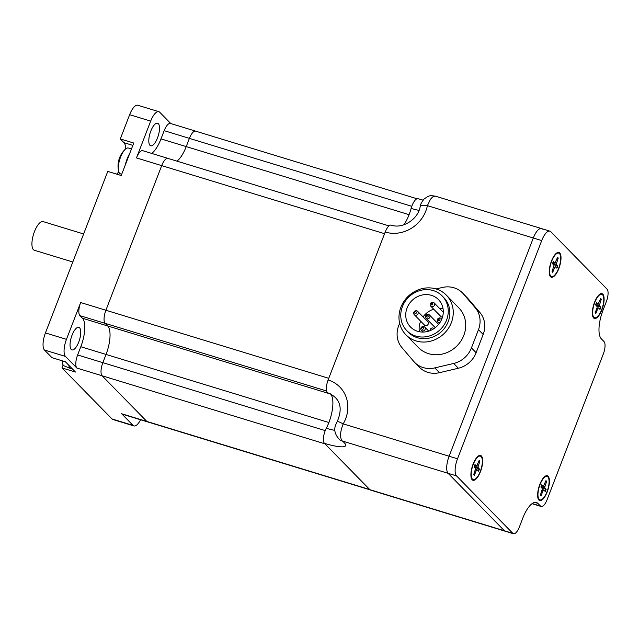 <?xml version="1.0" encoding="UTF-8"?>
<svg xmlns="http://www.w3.org/2000/svg" width="639" height="639" viewBox="0 0 639 639"><rect width="100%" height="100%" fill="white"/><g stroke="black" fill="none" stroke-linecap="round" stroke-linejoin="round"><path stroke-width="0.96" d="M125.715 148.871A17.692 6.43 107 0 0 123.958 142.665L120.3 138.927L133.751 143.04L121.226 175.517L107.767 171.404L45.441 332.919A14.154 5.144 107 0 0 44.45 350.012L51.951 357.672L65.41 361.778L75.458 372.042L62.007 367.928L63.141 364.981M116.689 174.127A17.692 6.43 107 0 0 118.742 171.707M129.645 114.693L150.676 121.114A14.154 5.144 -73 0 1 158.831 111.681L137.808 105.259A14.154 5.144 107 0 0 129.645 114.693L120.3 138.927M112.009 418.952A14.154 5.144 107 0 0 112.887 419.504L133.91 425.925A14.154 5.144 -73 0 1 133.032 425.374L112.009 418.952L62.007 367.928M44.45 350.012L65.474 356.434L76.872 368.064A10.855 3.946 -73 0 1 77.631 354.957L80.802 346.729A23.595 8.571 107 0 0 82.455 318.246L79.907 315.642L105.139 323.35A10.855 3.946 -73 0 1 105.898 310.242A10.855 3.946 107 0 0 105.139 323.35L107.687 325.946A23.595 8.571 -73 0 1 106.034 354.437L102.855 362.664A10.855 3.946 107 0 0 102.096 375.772A10.855 3.946 -73 0 1 102.855 362.664L106.034 354.437A23.595 8.571 107 0 0 107.687 325.946L105.139 323.35L326.625 391.004M79.907 315.642A10.855 3.946 -73 0 1 80.666 302.543L66.464 339.341L45.441 332.919M150.676 121.114L136.474 157.921L161.699 165.629A10.855 3.946 -73 0 1 167.953 158.392A10.855 3.946 107 0 0 161.699 165.629L105.898 310.242L80.666 302.543M76.872 368.064L102.096 375.772L146.866 421.452A10.855 3.946 107 0 0 147.537 421.876A10.855 3.946 -73 0 1 146.866 421.452L121.642 413.752L133.032 425.374M151.707 153.432A23.595 8.571 107 0 0 160.996 138.895L164.175 130.668A10.855 3.946 -73 0 1 170.429 123.439L195.654 131.147A10.855 3.946 107 0 0 189.4 138.375A10.855 3.946 -73 0 1 195.654 131.147A10.855 3.946 -73 0 1 196.325 131.562M164.175 130.668L189.4 138.375L186.229 146.603A23.595 8.571 -73 0 1 176.931 161.14A23.595 8.571 107 0 0 186.229 146.603L189.4 138.375L411.796 206.309M388.967 225.902L167.953 158.392A10.855 3.946 -73 0 1 168.624 158.815M370.069 489.849L122.313 414.168A10.855 3.946 -73 0 1 121.642 413.752M136.474 157.921A10.855 3.946 -73 0 1 142.729 150.684L167.953 158.392M158.831 111.681A14.154 5.144 -73 0 1 159.71 112.232L170.797 123.551M157.506 137.928A11.798 4.289 107 0 0 158.336 123.686A11.798 4.289 107 0 0 157.601 123.223A11.798 4.289 107 0 0 150.053 133.255A11.798 4.289 107 0 0 150.708 145.788A11.798 4.289 107 0 0 157.506 137.928M65.474 356.434A14.154 5.144 -73 0 1 66.464 339.341M79.571 327.791A11.798 4.289 107 0 0 78.845 327.336A11.798 4.289 107 0 0 71.296 337.368A11.798 4.289 107 0 0 71.951 349.9A11.798 4.289 107 0 0 79.14 340.962A11.798 4.289 107 0 0 79.571 327.791M140.604 419.759A14.154 5.144 -73 0 1 133.91 425.925M83.621 233.97L43.101 221.597A14.985 5.439 107 0 0 33.524 234.329A14.985 5.439 107 0 0 34.346 250.248L72.806 261.998M481.127 456.605A12.269 4.457 -73 0 1 479.809 472.556A12.269 4.457 -73 0 1 471.822 478.164A12.269 4.457 -73 0 1 472.525 466.566A12.269 4.457 -73 0 1 478.427 456.55A12.269 4.457 -73 0 1 481.127 456.605M559.468 253.587A12.269 4.457 -73 0 1 558.151 269.538A12.269 4.457 -73 0 1 550.163 275.145A12.269 4.457 -73 0 1 550.866 263.548A12.269 4.457 -73 0 1 556.761 253.531A12.269 4.457 -73 0 1 559.468 253.587M547.863 476.902A12.269 4.457 -73 0 1 546.545 492.845A12.269 4.457 -73 0 1 538.557 498.452A12.269 4.457 -73 0 1 539.26 486.854A12.269 4.457 -73 0 1 545.163 476.846A12.269 4.457 -73 0 1 547.863 476.902M602.569 294.803A12.269 4.457 -73 0 1 601.243 310.754A12.269 4.457 -73 0 1 593.264 316.361A12.269 4.457 -73 0 1 593.958 304.763A12.269 4.457 -73 0 1 599.861 294.747A12.269 4.457 -73 0 1 602.569 294.803M519.443 526.824A10.384 3.77 -73 0 1 513.46 533.741A10.384 3.77 -73 0 1 512.821 533.333L456.526 475.887A14.154 5.144 -73 0 1 457.516 458.794L541.72 240.568A14.154 5.144 -73 0 1 549.875 231.134A14.154 5.144 -73 0 1 550.754 231.685L607.05 289.132A10.384 3.77 -73 0 1 606.323 301.664L602.984 310.33A23.595 8.571 107 0 0 601.331 338.814L604.007 341.553A10.384 3.77 -73 0 1 603.28 354.086L547.144 499.57A10.384 3.77 -73 0 1 541.161 506.487A10.384 3.77 -73 0 1 540.522 506.088L537.838 503.348A23.595 8.571 107 0 0 536.377 502.438A23.595 8.571 107 0 0 522.782 518.157L519.443 526.824M456.526 475.887L342.2 440.966C339.732 437.595 340.06 431.9 343.191 423.873A10.384 1.198 -149.6 0 0 337.192 421.62C343.167 407.658 340.108 398.089 328.031 392.921A10.384 3.77 -73 0 1 328.111 379.981A32.637 29.833 135.6 0 1 343.191 423.873L449.105 456.222A14.154 5.144 107 0 0 448.115 473.315L504.411 530.769A10.384 3.77 107 0 0 505.05 531.169A10.384 3.77 -73 0 1 504.411 530.769L448.115 473.315A14.154 5.144 -73 0 1 449.105 456.222L533.309 238.004A14.154 5.144 -73 0 1 541.465 228.562A14.154 5.144 107 0 0 533.309 238.004L541.72 240.568M531.999 503.692L532.758 503.923A10.384 3.77 -73 0 1 532.159 503.564A10.384 3.77 107 0 0 532.758 503.923L541.161 506.487M131.57 148.703L128.199 148.008A13.499 4.904 107 0 0 125.18 149.342A13.499 4.904 107 0 0 119.054 162.058A13.499 4.904 107 0 0 118.566 171.012A13.499 4.904 107 0 0 120.324 173.808L121.666 174.359M129.565 153.903A14.154 5.144 107 0 0 125.524 164.167A14.154 5.144 107 0 0 125.412 164.654M62.151 360.787A13.499 4.904 107 0 0 62.414 363.088A13.499 4.904 107 0 0 63.493 365.412A13.499 4.904 107 0 0 64.172 365.883L70.697 368.567A14.154 5.144 107 0 0 72.103 368.607M68.772 365.212A14.154 5.144 107 0 0 69.986 368.072A14.154 5.144 107 0 0 70.697 368.567M553.166 264.442L557.751 266L556.242 264.314L558.214 258.076L557.088 258.499M558.214 258.076A7.852 2.852 107 0 0 557.535 257.381L555.003 263.02L553.318 261.567M552.144 271.343L552.719 272.31L554.684 267.334L553.765 267.03M552.719 272.31A7.852 2.852 107 0 1 552.04 271.615L554.013 265.377L552.495 263.699A7.852 2.852 107 0 1 553.35 261.503M557.751 266A7.852 2.852 107 0 1 556.904 268.196L555.267 266.679L554.684 267.334M558.813 268.612A12.98 4.713 -73 0 1 551.337 277.254A12.98 4.713 -73 0 1 550.618 263.468A12.98 4.713 -73 0 1 558.917 252.437A12.98 4.713 -73 0 1 558.813 268.612M474.833 467.46L479.418 469.018L477.9 467.333L479.873 461.094L478.755 461.526M479.873 461.094A7.852 2.852 107 0 0 479.194 460.399L476.662 466.039L474.977 464.585M473.803 474.362L474.378 475.328L476.343 470.352L475.432 470.056M474.378 475.328A7.852 2.852 107 0 1 473.699 474.633L475.672 468.395L474.162 466.718A7.852 2.852 107 0 1 475.009 464.521M479.418 469.018A7.852 2.852 107 0 1 478.563 471.215L476.934 469.697L476.343 470.352M480.472 471.63A12.98 4.713 -73 0 1 472.996 480.272A12.98 4.713 -73 0 1 472.277 466.486A12.98 4.713 -73 0 1 480.576 455.455A12.98 4.713 -73 0 1 480.472 471.63M541.56 487.757L546.145 489.306L544.636 487.629L546.609 481.391L545.482 481.814M546.609 481.391A7.852 2.852 107 0 0 545.93 480.696L543.398 486.327L541.712 484.873M540.538 494.65L541.113 495.624L543.078 490.64L542.16 490.345M541.113 495.624A7.852 2.852 107 0 1 540.434 494.929L542.407 488.691L540.89 487.006A7.852 2.852 107 0 1 541.744 484.809M546.145 489.306A7.852 2.852 107 0 1 545.299 491.503L543.669 489.993L543.078 490.64M547.208 491.918A12.98 4.713 -73 0 1 539.731 500.569A12.98 4.713 -73 0 1 539.012 486.782A12.98 4.713 -73 0 1 547.311 475.743A12.98 4.713 -73 0 1 547.208 491.918M596.267 305.658L600.852 307.215L599.334 305.53L601.307 299.292L600.189 299.715M601.307 299.292A7.852 2.852 107 0 0 600.628 298.597L598.104 304.236L596.411 302.782M595.236 312.559L595.82 313.525L597.777 308.549L596.866 308.254M595.82 313.525A7.852 2.852 107 0 1 595.141 312.83L597.042 307.79L597.106 306.592L595.596 304.915A7.852 2.852 107 0 1 596.443 302.718M600.852 307.215A7.852 2.852 107 0 1 600.005 309.412L598.368 307.894L597.777 308.549M601.906 309.827A12.98 4.713 -73 0 1 594.43 318.47A12.98 4.713 -73 0 1 593.711 304.683A12.98 4.713 -73 0 1 602.018 293.652A12.98 4.713 -73 0 1 601.906 309.827M328.111 379.981L385.197 232.045A10.384 3.77 -73 0 1 391.18 225.12C402.227 229.209 418.106 219.536 420.174 206.581L420.174 206.581C420.262 204.696 421.564 202.188 424.072 199.056C429.767 195.023 429.783 195.446 435.447 196.181L432.627 196.932L430.534 199.184L427.395 205.646A10.384 2.508 -168.5 0 0 420.174 206.581M160.996 138.895L409.08 214.68A23.595 8.571 -73 0 1 403.856 224.808A23.595 8.571 107 0 0 411.141 208.394A10.384 3.77 -73 0 1 418.026 198.713L423.098 200.143M337.192 421.62L337.192 421.62C336.002 424.528 331.29 430.622 339.549 439.672A10.384 8.69 127.5 0 1 339.549 439.672A10.384 8.69 127.5 0 0 342.2 440.966A32.637 5.903 21.1 0 1 324.436 443.322L369.853 489.666A10.384 3.77 107 0 0 370.5 490.073L513.46 533.741M324.436 443.322A10.384 3.77 -73 0 1 326.305 428.258A23.595 8.571 107 0 0 330.539 394.023A23.595 8.571 107 0 0 330.259 393.76M457.516 458.794L449.105 456.222L533.309 238.004L427.395 205.646A32.637 29.833 135.6 0 1 385.197 232.045M542.343 229.113A14.154 5.144 107 0 0 541.465 228.562L549.875 231.134M326.305 428.258A22.669 4.106 -158.9 0 0 334.892 430.359M419.048 210.383A22.669 4.106 21.1 0 1 411.141 208.394M384.558 233.706L328.75 378.32L105.898 310.242L161.699 165.629L384.558 233.706M82.455 318.246L330.539 394.023A23.595 8.571 -73 0 1 328.885 422.515L80.802 346.729M324.955 443.841L369.725 489.53L146.866 421.452L102.096 375.772L324.955 443.841M430.095 330.643A2.356 2.157 135.6 0 1 434.033 328.558L434.033 328.558M443.027 308.581A19.585 17.9 -44.4 0 0 439.408 308.254M433.705 309.18A19.585 17.9 -44.4 0 0 423.066 316.896M420.654 321.177A19.585 17.9 -44.4 0 0 419.392 331.737M442.476 317.136A2.356 2.157 135.6 0 1 440.902 316.529L430.718 306.129A2.356 2.157 -44.4 0 0 433.913 306.017A2.356 2.157 -44.4 0 0 433.234 302.319A2.356 2.157 -44.4 0 0 430.718 306.129M417.634 311.353L427.826 321.752A2.356 2.157 135.6 0 1 427.643 324.939A2.356 2.157 135.6 0 1 424.456 325.051L414.264 314.66A2.356 2.157 -44.4 0 0 417.459 314.548A2.356 2.157 -44.4 0 0 416.788 310.842A2.356 2.157 -44.4 0 0 414.264 314.66M422.978 327.448A0.943 0.863 135.6 0 1 423.202 328.973A0.943 0.863 135.6 0 1 421.748 328.526A0.943 0.863 135.6 0 1 422.978 327.448M423.881 326.561A2.356 2.157 -44.4 0 0 421.357 330.379A2.356 2.157 -44.4 0 0 424.552 330.267A2.356 2.157 -44.4 0 0 423.881 326.561M415.885 311.728A0.943 0.863 135.6 0 1 416.109 313.254A0.943 0.863 135.6 0 1 414.655 312.806A0.943 0.863 135.6 0 1 415.885 311.728M427.659 315.331A0.943 0.863 135.6 0 1 427.882 316.848A0.943 0.863 135.6 0 1 426.429 316.401A0.943 0.863 135.6 0 1 427.659 315.331M428.561 314.436A2.356 2.157 -44.4 0 0 426.037 318.254A2.356 2.157 -44.4 0 0 429.232 318.142A2.356 2.157 -44.4 0 0 428.561 314.436M432.331 303.206A0.943 0.863 135.6 0 1 432.563 304.723A0.943 0.863 135.6 0 1 431.101 304.284A0.943 0.863 135.6 0 1 432.331 303.206M439.432 318.925A0.943 0.863 135.6 0 1 439.656 320.443A0.943 0.863 135.6 0 1 438.202 320.003A0.943 0.863 135.6 0 1 439.432 318.925M441.669 319.364A2.356 2.157 -44.4 0 0 437.643 319.077A2.356 2.157 -44.4 0 0 440.111 322.312M429.815 330.754A19.585 17.9 135.6 0 1 410.518 327.024A19.585 17.9 135.6 0 1 409.112 304.02A19.585 17.9 135.6 0 1 431.437 295.354A19.585 17.9 135.6 0 1 438.498 299.611A19.585 17.9 135.6 0 1 429.815 330.754M433.282 290.585A24.777 22.645 135.6 0 1 442.204 295.985A24.777 22.645 135.6 0 1 440.351 329.492A24.777 22.645 135.6 0 1 406.811 330.659A24.777 22.645 135.6 0 1 405.03 301.552A24.777 22.645 135.6 0 1 433.282 290.585M442.204 295.985L443.809 297.622A24.777 22.645 135.6 0 1 441.964 331.138A24.777 22.645 135.6 0 1 408.417 332.304L406.811 330.659M436.141 288.98A28.316 25.879 135.6 0 1 446.341 295.146A28.316 25.879 135.6 0 1 444.225 333.446A28.316 25.879 135.6 0 1 405.893 334.78A28.316 25.879 135.6 0 1 403.856 301.512A28.316 25.879 135.6 0 1 436.141 288.98M446.341 295.146L458.802 307.87A28.316 25.879 135.6 0 1 456.693 346.162A28.316 25.879 135.6 0 1 418.361 347.496L405.893 334.78M436.046 288.956L442.348 287.478A23.595 21.566 135.6 0 1 462.476 292.918A23.595 21.566 135.6 0 1 463.371 293.9L475.192 307.71A23.595 21.566 135.6 0 1 478.475 329.668L471.43 347.92A23.595 21.566 135.6 0 1 453.682 363.455L434.816 367.888A23.595 21.566 135.6 0 1 414.687 362.449A23.595 21.566 135.6 0 1 413.792 361.466L401.963 347.656A23.595 21.566 135.6 0 1 398.688 325.698L399.631 323.254M453.682 363.455L458.379 368.24A23.595 21.566 -44.4 0 0 476.127 352.704L471.43 347.92M478.475 329.668L483.164 334.453L476.127 352.704M458.379 368.24L439.504 372.681L434.816 367.888M414.687 362.449L419.376 367.233A23.595 21.566 -44.4 0 0 439.504 372.681M463.371 293.9L468.06 298.685A23.595 21.566 -44.4 0 0 467.165 297.71L462.476 292.918M468.06 298.685L479.889 312.495L475.192 307.71M483.164 334.453A23.595 21.566 -44.4 0 0 479.889 312.495M325.243 430.598L77.631 354.957M123.958 142.665L132.848 145.38M369.853 489.666L512.821 533.333M532.199 503.54L540.522 506.088M534.659 502.374L537.838 503.348M557.352 257.829A7.42 2.692 -73 0 1 557.815 258.396M552.631 271.839A7.42 2.692 -73 0 1 552.264 271.583A7.42 2.692 -73 0 1 552.12 271.407M557.384 265.808A7.42 2.692 -73 0 1 556.585 267.901M554.932 262.98L552.935 262.565M556.242 264.314L552.583 263.548M556.313 263.116L555.331 262.805M479.018 460.847A7.42 2.692 -73 0 1 479.482 461.414M474.29 474.857A7.42 2.692 -73 0 1 473.922 474.601A7.42 2.692 -73 0 1 473.779 474.426M479.05 468.826A7.42 2.692 -73 0 1 478.252 470.919M476.598 465.999L474.593 465.583L476.662 466.039M477.9 467.333L474.242 466.574M477.972 466.135L476.998 465.823M476.878 469.689L475.72 469.21M545.754 481.143A7.42 2.692 -73 0 1 546.209 481.71M541.025 495.145A7.42 2.692 -73 0 1 540.658 494.89A7.42 2.692 -73 0 1 540.514 494.722M545.778 489.123A7.42 2.692 -73 0 1 544.979 491.207M543.334 486.295L541.329 485.88M544.636 487.629L540.977 486.862M544.708 486.431L543.725 486.111M543.613 489.977L542.447 489.506M600.452 299.044A7.42 2.692 -73 0 1 600.916 299.611M595.732 313.054A7.42 2.692 -73 0 1 595.356 312.798A7.42 2.692 -73 0 1 595.213 312.623M600.484 307.024A7.42 2.692 -73 0 1 599.686 309.116M598.032 304.196L596.035 303.781M599.334 305.53L595.676 304.771M599.406 304.332L598.431 304.02M125.18 149.342A23.148 23.148 0 0 0 118.566 171.012M62.023 360.747A23.148 23.148 0 0 0 62.414 363.088M552.519 263.731L553.366 261.551M555.003 263.02L552.927 262.589M474.186 466.75L475.025 464.569M476.934 469.697L475.72 469.202M540.913 487.038L541.76 484.865M543.398 486.327L541.321 485.904M543.669 489.993L542.455 489.49M595.62 304.947L596.459 302.766M598.104 304.236L596.019 303.805M435.455 196.181L541.465 228.562M339.565 439.68L340.267 440.159M195.654 131.147L417.011 198.761M428.713 331.138L424.727 327.072M423.01 332.064L421.357 330.379M438.626 324.356L429.408 314.955M435.255 327.663L426.037 318.254M443.274 312.207L434.089 302.83M441.765 319.141L441.182 318.549M439.352 323.422L437.811 321.848"/></g></svg>
